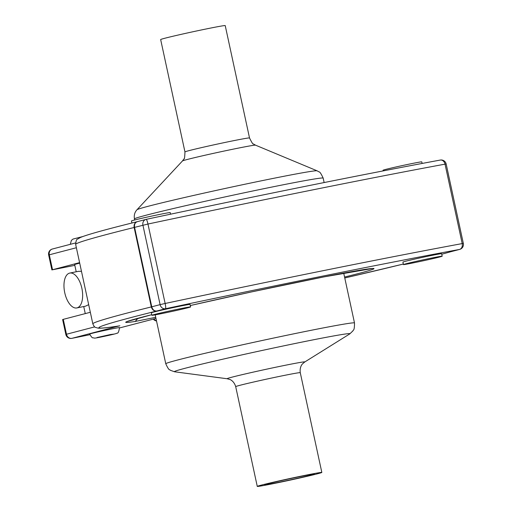 <?xml version="1.0" encoding="UTF-8"?>
<svg xmlns="http://www.w3.org/2000/svg" width="512" height="512" viewBox="0 0 512 512"><rect width="100%" height="100%" fill="white"/><g stroke="black" fill="none" stroke-linecap="round" stroke-linejoin="round"><path stroke-width="0.77" d="M118.899 325.965L119.878 325.798A267.776 6.541 -12.2 0 1 156.755 311.008L165.498 308.723A5.082 4.41 75.4 0 1 160.102 304.627L151.309 306.925A272.858 6.669 167.8 0 0 92.832 323.853L75.654 244.416A272.858 6.669 -12.2 0 1 134.138 227.482L151.309 306.925C152.23 309.882 154.042 311.245 156.755 311.008C154.317 311.174 152.646 309.773 151.757 306.81L134.579 227.373C134.17 224.314 135.123 222.4 137.434 221.638C134.848 222.47 133.747 224.416 134.138 227.482L147.962 224.038A5.082 0.762 -102 0 0 146.195 219.347A5.082 0.762 -102 0 0 146.176 219.354A5.082 4.41 75.4 0 0 145.965 219.405L145.965 219.405A5.082 4.41 75.4 0 0 142.925 225.19L160.102 304.627L165.139 303.475L147.962 224.038A482.707 11.795 -12.2 0 1 445.037 164.147L446.157 163.987A5.082 5.082 0 0 0 440.269 160.064L440.269 160.064A5.082 3.949 79.5 0 1 445.037 164.147L462.208 243.584L463.334 243.424L446.157 163.987M146.195 219.347C260.397 195.085 367.482 173.498 440.269 160.064A5.082 3.949 79.5 0 0 440.115 160.096A477.626 11.667 167.8 0 0 146.214 219.347A5.082 5.082 0 0 0 145.965 219.405L137.267 221.677C106.048 229.395 87.091 234.662 80.397 237.478L77.517 239.142C76.602 239.085 75.981 240.845 75.654 244.416M451.149 251.629L441.754 254.234A267.776 6.541 -12.2 0 0 450.701 251.744L459.437 249.459A5.082 4.41 75.4 0 0 459.648 249.414L459.648 249.414A5.082 5.082 0 0 0 463.334 243.424M165.498 308.723A5.082 0.762 -102 0 0 165.139 303.475A482.707 11.795 167.8 0 1 462.208 243.584A5.082 3.949 79.5 0 1 459.437 249.459A477.626 11.667 -12.2 0 0 165.498 308.723M81.862 288.269A17.786 8.838 -101.4 0 0 69.792 273.069A17.786 8.838 -101.4 0 0 64.646 292.25A17.786 8.838 -101.4 0 0 76.819 307.936A17.786 8.838 -101.4 0 0 81.862 288.269M76.819 307.936L85.472 306.189L88.685 304.659M81.472 271.309L78.445 271.328L69.792 273.069M89.677 334.048A15.245 0.371 -12.2 0 1 104.499 330.464A15.245 0.371 -12.2 0 1 119.475 327.61C118.88 331.725 118.08 333.549 117.075 333.082C117.523 333.37 112.064 334.707 100.691 337.088C93.024 338.618 94.912 338.003 93.056 337.805C92.422 338.182 91.296 336.934 89.677 334.048M76.218 271.776L74.65 264.544A15.245 0.371 -12.2 0 1 79.712 263.162M74.829 265.357L51.885 269.907L79.597 262.63M63.264 319.354L62.624 319.552L65.843 334.451L66.483 334.246L63.264 319.354L90.33 312.282M170.554 214.195L170.208 212.589A19.814 0.486 167.8 0 0 150.733 216.301A19.814 0.486 167.8 0 0 131.469 220.966L131.91 223.008M161.696 313.6A19.814 0.486 -12.2 0 1 151.866 315.296A19.814 0.486 -12.2 0 1 171.13 310.637A19.814 0.486 -12.2 0 1 190.598 306.925A19.814 0.486 -12.2 0 1 161.696 313.6M151.866 315.296L151.328 312.813A19.814 0.486 -12.2 0 1 170.592 308.154A19.814 0.486 -12.2 0 1 190.067 304.442L190.598 306.925M383.187 170.899L383.046 170.246A19.814 0.486 -12.2 0 1 402.317 165.581A19.814 0.486 -12.2 0 1 421.786 161.869L422.125 163.45M413.274 262.88A19.814 0.486 167.8 0 0 442.182 256.205A19.814 0.486 167.8 0 0 422.714 259.917A19.814 0.486 167.8 0 0 403.443 264.576A19.814 0.486 167.8 0 0 413.274 262.88M403.443 264.576L402.906 262.093A19.814 0.486 -12.2 0 1 422.176 257.434A19.814 0.486 -12.2 0 1 441.645 253.722L442.182 256.205M71.674 338.374A5.082 2.522 -101.4 0 0 71.814 338.355A5.082 2.522 -101.4 0 0 71.885 338.342L119.27 325.901M65.843 334.451A5.082 5.082 0 0 0 71.814 338.355L89.869 334.714L71.885 338.342A5.082 4.41 -104.6 0 1 66.483 334.246L94.714 326.874M156.493 320.838A5.082 4.41 -104.6 0 1 153.901 318.982M75.552 242.957L52.352 249.024A5.082 5.082 0 0 0 48.666 255.008L49.312 254.81A5.082 4.41 -104.6 0 1 52.352 249.024L52.352 249.024A5.082 4.41 -104.6 0 1 52.563 248.973M127.328 321.478L151.738 314.714A127.027 3.104 167.8 0 0 135.181 321.453L138.035 318.24M184.954 151.917A33.03 0.806 167.8 0 1 233.126 140.787A33.03 0.806 167.8 0 1 249.517 137.958L225.222 25.6A33.03 0.806 167.8 0 0 208.832 28.429A33.03 0.806 167.8 0 0 160.659 39.558L184.954 151.917C184.768 157.146 184.429 159.494 183.917 158.95L182.47 160.954A37.382 0.915 -12.2 0 1 236.986 148.384A37.382 0.915 -12.2 0 1 255.507 145.158L317.082 170.81A92.186 2.253 167.8 0 0 271.418 178.765A92.186 2.253 167.8 0 0 136.986 209.747C134.688 212.256 133.843 215.309 134.451 218.906A96.544 2.362 -12.2 0 1 275.277 186.368A96.544 2.362 -12.2 0 1 323.174 178.106L324.141 182.554M301.779 476.224A25.408 0.621 -12.2 0 1 314.381 474.054A25.408 0.621 -12.2 0 1 289.683 480.026A25.408 0.621 -12.2 0 1 264.717 484.787A25.408 0.621 -12.2 0 1 301.779 476.224M305.446 475.27A33.03 0.806 167.8 0 0 257.267 486.4A33.03 0.806 167.8 0 0 289.722 480.211A33.03 0.806 167.8 0 0 321.83 472.442A33.03 0.806 167.8 0 0 305.446 475.27M403.328 264.045A267.776 6.541 -12.2 0 1 344.768 277.984L403.328 264.045M100.762 337.069L97.005 337.536L110.541 334.515L114.298 334.048L100.762 337.069M82.733 236.557L80.083 237.613M52.531 269.702L49.312 254.81L76.378 247.738M119.539 327.955L155.974 318.438L119.539 327.949M344.57 277.043A127.027 3.104 167.8 0 0 346.003 272.672A127.027 3.104 167.8 0 0 190.304 305.536L251.84 291.853L323.802 276.928L372.051 268.57M135.181 321.453L155.731 317.312M300.262 372.672C299.443 366.502 302.778 363.546 302.573 363.827L304.736 361.997A39.75 0.973 167.8 0 0 285.088 365.312A39.75 0.973 167.8 0 0 245.171 373.965A39.75 0.973 167.8 0 0 227.213 378.758L229.939 379.533C229.638 379.36 233.894 380.672 235.699 386.63A33.03 0.806 -12.2 0 1 283.872 375.501A33.03 0.806 -12.2 0 1 300.262 372.672L321.83 472.442M227.213 378.758L174.592 371.782A89.824 2.195 -12.2 0 1 215.174 360.954A89.824 2.195 -12.2 0 1 305.382 341.402A89.824 2.195 -12.2 0 1 349.773 333.907L304.736 361.997M343.712 273.101L354.496 322.95A96.544 2.362 167.8 0 0 306.592 331.213A96.544 2.362 167.8 0 0 165.773 363.757C169.446 371.866 169.747 369.088 170.438 370.323L174.592 371.782M450.931 251.693L459.648 249.414M82.739 236.557L72.966 239.091L71.379 240.403L70.298 244.333M85.261 313.606L83.731 306.541M92.832 323.853C93.862 326.182 94.752 327.366 95.501 327.392L98.214 328.166C101.555 328.384 108.64 327.616 119.469 325.875M153.306 319.136A5.082 5.082 0 0 0 156.518 320.973M51.885 269.907L48.666 255.008M317.082 170.81L319.085 171.917C319.789 171.693 321.152 173.754 323.174 178.106M182.47 160.954L136.986 209.747M134.451 218.906L134.688 219.994M249.517 137.958C251.84 142.643 253.12 144.64 253.363 143.942L255.507 145.158M235.699 386.63L257.267 486.4M354.496 322.95C354.496 331.859 353.075 329.453 352.954 330.861L349.773 333.907M155.2 314.854L165.773 363.757"/></g></svg>

